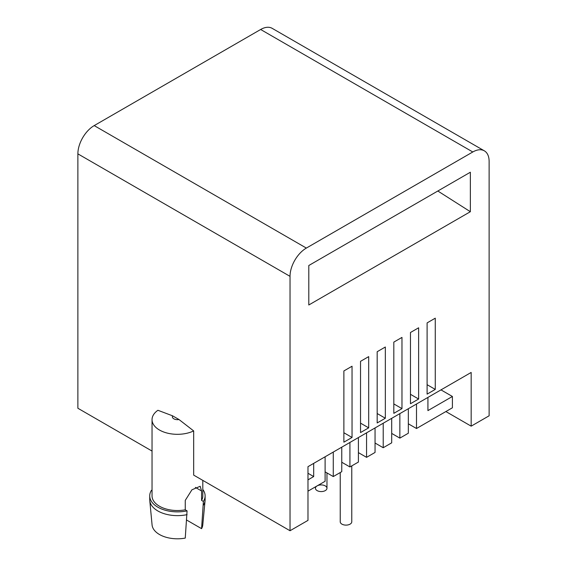 <?xml version="1.0" encoding="UTF-8"?>
<svg xmlns="http://www.w3.org/2000/svg" width="567" height="567" viewBox="0 0 567 567"><rect width="100%" height="100%" fill="white"/><g stroke="black" fill="none" stroke-linecap="round" stroke-linejoin="round"><path stroke-width="0.85" d="M290.028 530.74L307.98 520.378L307.98 466.669L471.17 372.448L471.17 426.157L489.123 415.795L489.123 161.397A23.077 13.325 120 0 0 484.346 150.836A23.077 13.325 120 0 0 472.8 151.977L306.35 248.077A23.077 13.325 120 0 0 290.028 276.349L290.028 530.74L193.673 475.111L193.673 430.92L178.988 419.523L172.595 415.831A5.075 2.934 0 0 0 173.835 418.807A5.075 2.934 0 0 0 178.988 419.523M484.346 150.836L272.195 28.35A23.077 13.325 120 0 0 260.65 29.491L94.2 125.598A23.077 13.325 120 0 0 77.877 153.863L77.877 408.254L152.041 451.07M193.673 430.92A25.387 14.657 0 0 1 166.655 432.933A25.387 14.657 0 0 1 152.041 419.658A25.387 14.657 0 0 1 153.274 415.136A25.387 14.657 0 0 1 157.917 410.281L172.595 415.831M470.355 211.711L308.795 304.989L308.795 265.512L470.355 172.233L470.355 211.711L437.83 191.015M307.98 491.164L325.111 481.277L325.111 456.775M408.339 423.804L416.504 428.51L452.402 407.786L452.402 396.475L440.977 389.883M399.855 413.627L399.855 438.121L408.339 433.223L408.339 408.722M399.855 438.121L391.698 433.415M375.049 443.018L383.214 447.732L391.698 442.834L391.698 418.333M366.566 432.848L366.566 457.342L375.049 452.445L375.049 427.943M366.566 457.342L358.408 452.629M341.759 462.24L349.917 466.953L358.408 462.055L358.408 437.554M333.276 452.069L333.276 476.563L341.759 471.666L341.759 447.165M333.276 476.563L325.111 471.85M471.17 426.157L445.875 411.55M360.527 432.564L360.527 361.335L368.685 356.622L368.685 427.851L360.527 432.564M393.817 413.343L393.817 342.114L401.975 337.4L401.975 408.63L393.817 413.343M427.107 394.122L427.107 322.892L435.272 318.179L435.272 389.409L427.107 394.122M418.623 399.019L418.623 327.79L410.465 332.503L410.465 403.732L418.623 399.019L410.465 394.313M385.333 418.24L385.333 347.011L377.175 351.724L377.175 422.954L385.333 418.24L377.175 413.527M352.043 437.462L352.043 366.232L343.878 370.946L343.878 442.175L352.043 437.462L343.878 432.749M202.809 489.491A27.698 15.989 180 0 1 205.119 495.877A27.698 15.989 180 0 1 203.39 501.448L201.576 528.664L186.649 520.052M203.39 501.448L201.576 500.399L201.576 490.979L200.194 486.28L191.937 489.789L185.253 500.399L185.253 509.818L187.067 510.867L185.253 538.09A25.387 14.657 0 0 1 152.076 524.943L149.773 500.519A27.698 15.989 180 0 1 149.731 499.647L149.731 495.877A27.698 15.989 180 0 1 151.46 490.313L152.041 490.646M393.817 403.924L401.975 408.63M383.214 447.732L383.214 423.237M360.527 423.138L368.685 427.851M349.917 466.953L349.917 442.458M427.922 397.417L427.922 410.607L452.402 396.475M307.98 473.268L313.693 476.563L313.693 463.374M307.98 479.859L313.693 476.563M416.504 428.51L416.504 404.016M427.107 384.702L435.272 389.409M201.576 528.664A25.387 14.657 0 0 0 202.773 524.943L205.077 500.519A27.698 15.989 180 0 1 203.39 505.211M205.119 495.877L205.119 499.647A27.698 15.989 180 0 1 205.077 500.519M187.067 514.638A27.698 15.989 180 0 1 149.773 500.519M187.067 510.867A27.698 15.989 180 0 1 149.731 495.877M202.809 480.384L202.809 495.877A25.387 14.657 180 0 1 201.576 500.399M185.253 509.818A25.387 14.657 180 0 1 152.041 495.877L152.041 419.658M317.116 490.604A5.769 3.331 0 0 0 323.403 491.327A5.769 3.331 0 0 0 326.968 488.251A5.769 3.331 0 0 0 321.198 484.92A5.769 3.331 0 0 0 315.429 488.251A5.769 3.331 0 0 0 317.116 490.604M340.235 472.545L340.235 521.789A5.769 3.331 0 0 0 341.922 524.142A5.769 3.331 0 0 0 348.209 524.865A5.769 3.331 0 0 0 351.774 521.789L351.774 465.883M77.877 153.863L290.028 276.349M94.2 125.598L306.35 248.077M260.65 29.491L472.8 151.977M195.374 487.4L201.576 490.979M326.968 488.251L326.968 472.921M315.429 488.251L315.429 486.869"/></g></svg>

